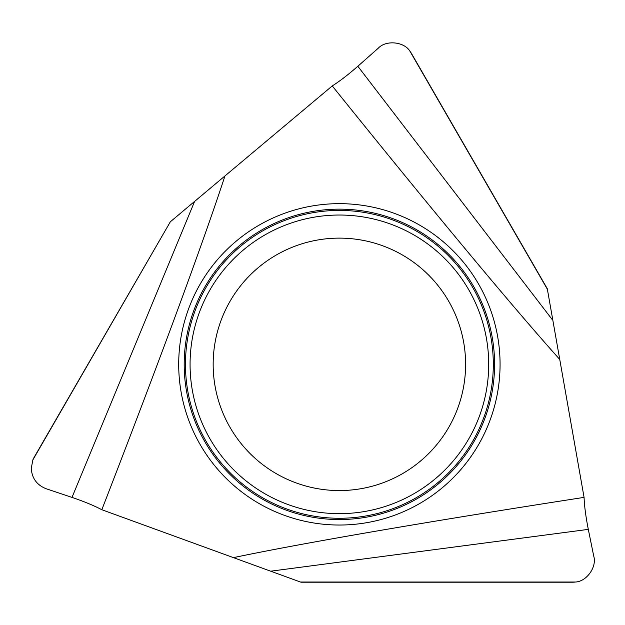 <?xml version="1.0" encoding="UTF-8"?>
<svg xmlns="http://www.w3.org/2000/svg" width="625" height="625" viewBox="0 0 625 625"><rect width="100%" height="100%" fill="white"/><g stroke="black" fill="none" stroke-linecap="round" stroke-linejoin="round"><path stroke-width="0.94" d="M213.164 364.344A126.219 126.219 0 0 1 339.383 238.125A126.219 126.219 0 0 1 465.609 364.344A126.219 126.219 0 0 1 339.383 490.562A126.219 126.219 0 0 1 213.164 364.344A126.219 126.219 0 0 0 339.383 490.562A126.219 126.219 0 0 0 465.609 364.344M101.828 509.727L233.445 557.633C302.516 543.125 427.555 521.641 584.07 497.383L559.75 359.445C512.648 306.883 431.523 209.344 332.258 85.922L224.961 175.945C202.992 243.023 159.078 362.055 101.828 509.727C94.125 505.656 84.18 501.547 72 497.398L46.07 488.711C36.875 485.047 31.938 478.281 31.25 468.414L32.867 459.891L170.344 221.781L34.156 457.273A22.281 22.281 0 0 0 32.867 459.891M584.07 497.383C584.398 506.086 585.812 516.75 588.305 529.375L593.75 556.18C597.078 566.922 586.617 581.641 575.383 582.023A22.281 22.281 0 0 1 572.477 582.211L300.969 582.211L233.445 557.633M224.961 175.945L170.344 221.781M559.75 359.445L547.273 288.68L411.516 53.547A22.281 22.281 0 0 0 409.898 51.125C403.953 41.586 385.977 39.891 378.336 48.141L357.844 66.258C348.164 74.727 339.633 81.281 332.258 85.922M575.383 582.023L300.445 582.023M409.898 51.125L547.367 289.234M190.07 364.344A149.312 149.312 0 0 0 339.383 513.656A149.312 149.312 0 0 0 488.703 364.344A149.312 149.312 0 0 0 339.383 215.031A149.312 149.312 0 0 0 190.07 364.344M493.305 364.344A153.922 153.922 0 0 1 339.383 518.266A153.922 153.922 0 0 1 185.461 364.344A153.922 153.922 0 0 1 339.383 210.422A153.922 153.922 0 0 1 493.305 364.344M178.703 364.344A160.688 160.688 0 0 1 339.383 203.656A160.688 160.688 0 0 1 500.07 364.344A160.688 160.688 0 0 1 339.383 525.031A160.688 160.688 0 0 1 178.703 364.344M494.586 364.344A155.203 155.203 0 0 0 339.383 209.141A155.203 155.203 0 0 0 184.188 364.344A155.203 155.203 0 0 0 339.383 519.547A155.203 155.203 0 0 0 494.586 364.344M357.844 66.258L552.492 319.922M588.305 529.375L271.305 571.109M72 497.398L194.359 202"/></g></svg>
